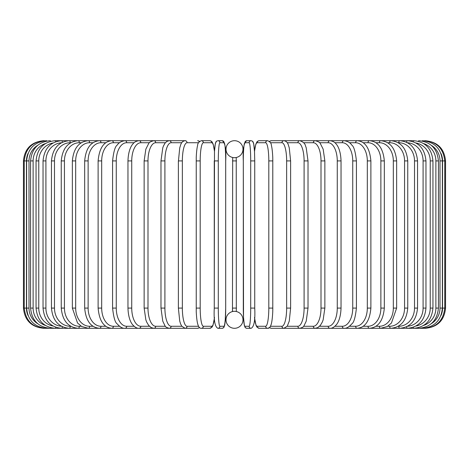 <?xml version="1.0" encoding="UTF-8"?>
<svg xmlns="http://www.w3.org/2000/svg" width="469" height="469" viewBox="0 0 469 469"><rect width="100%" height="100%" fill="white"/><g stroke="black" fill="none" stroke-linecap="round" stroke-linejoin="round"><path stroke-width="0.7" d="M232.477 311.563L232.477 308.086L232.548 311.545M234.946 311.328L234.5 311.316A8.489 8.489 0 0 0 226.011 319.811A8.489 8.489 0 0 0 234.5 328.3L234.5 328.3A8.489 8.489 0 0 0 242.989 319.811A8.489 8.489 0 0 0 234.5 311.316L233.99 311.334M234.5 140.7L234.5 140.7A8.489 8.489 0 0 0 226.011 149.189A8.489 8.489 0 0 0 234.5 157.684A8.489 8.489 0 0 0 242.989 149.189A8.489 8.489 0 0 0 234.5 140.7M236.241 157.502L236.317 311.516M236.071 311.463L235.755 311.41M236.523 308.086L232.477 308.086L232.683 157.484M232.929 157.537L233.245 157.59M234.054 157.672L235.01 157.666M235.497 157.625L235.913 157.561M233.503 311.375L233.087 311.439M23.45 160.914L26.446 160.914L26.446 308.086L23.45 308.086L23.45 160.914C24.646 148.638 31.388 141.902 43.664 140.7L43.664 140.7M23.45 308.086C24.646 320.362 31.388 327.104 43.664 328.3L197.666 328.3A2.023 1.952 90 0 0 199.313 327.362M28.005 153.527A18.191 18.127 90 0 0 26.446 160.914M44.449 140.811L44.391 140.7C32.338 141.714 25.619 148.456 24.247 160.914L24.247 308.086C25.66 320.585 32.379 327.321 44.391 328.3L44.449 328.189M26.446 308.086A18.191 18.127 90 0 0 28.005 315.473M26.627 160.914L28.996 160.914L28.996 308.086L26.627 308.086L26.627 160.914C27.823 148.62 34.471 141.884 46.566 140.7A2.023 0.352 -90 0 1 46.753 141.011M37.725 145.296A18.191 17.916 90 0 0 28.996 160.914M28.996 308.086A18.191 17.916 90 0 0 37.725 323.704M46.753 327.989A2.023 0.352 90 0 1 46.566 328.3C34.471 327.116 27.823 320.38 26.627 308.086M30.573 160.914L33.117 160.914L33.117 308.086L30.573 308.086L30.573 160.914C31.769 148.597 38.306 141.861 50.165 140.7A2.023 0.522 -90 0 1 50.541 141.304M45.317 143.59A18.191 17.576 90 0 0 33.117 160.914M33.117 308.086A18.191 17.576 90 0 0 45.317 325.41M50.541 327.696A2.023 0.522 90 0 1 50.165 328.3C38.306 327.139 31.769 320.403 30.573 308.086M36.054 160.914L38.769 160.914L38.769 308.086L36.054 308.086L36.054 160.914C37.256 148.567 43.629 141.826 55.172 140.7A2.023 0.692 -90 0 1 55.77 141.708M53.003 142.981A18.191 17.095 90 0 0 38.769 160.914M38.769 308.086A18.191 17.095 90 0 0 53.003 326.019M55.77 327.292A2.023 0.692 90 0 1 55.172 328.3C43.629 327.174 37.256 320.433 36.054 308.086M43.037 160.914L45.909 160.914L45.909 308.086L43.037 308.086L43.037 160.914C44.238 148.521 50.406 141.785 61.545 140.7A2.023 0.856 -90 0 1 62.377 142.259M61.421 142.752A18.191 16.491 90 0 0 45.909 160.914M45.909 308.086A18.191 16.491 90 0 0 61.421 326.248M62.377 326.741A2.023 0.856 90 0 1 61.545 328.3C50.406 327.215 44.238 320.479 43.037 308.086M51.455 160.914L54.486 160.914L54.486 308.086L51.455 308.086L51.455 160.914C52.657 148.462 58.584 141.726 69.23 140.7L55.172 140.7M70.79 142.723L70.244 142.723A18.191 15.758 90 0 0 54.486 160.914M70.244 142.723A2.023 1.008 -90 0 0 69.23 140.7L61.545 140.7M54.486 308.086A18.191 15.758 90 0 0 70.244 326.277L70.79 326.277M70.244 326.277A2.023 1.008 90 0 1 69.23 328.3C58.584 327.274 52.657 320.538 51.455 308.086M61.251 160.914L64.435 160.914L64.435 308.086L61.251 308.086L61.251 160.914C62.453 148.397 68.093 141.656 78.176 140.7L69.23 140.7M81.336 142.723L79.337 142.723A18.191 14.902 90 0 0 64.435 160.914M79.337 142.723A2.023 1.161 -90 0 0 78.176 140.7L88.313 140.7A2.023 1.301 -90 0 1 89.614 142.723A18.191 13.935 90 0 0 75.673 160.914L75.673 308.086L72.355 308.086L72.355 160.914L75.673 160.914M64.435 308.086A18.191 14.902 90 0 0 79.337 326.277L81.336 326.277M79.337 326.277A2.023 1.161 90 0 1 78.176 328.3C68.093 327.344 62.453 320.603 61.251 308.086M93.038 142.723L89.614 142.723M75.673 308.086A18.191 13.935 90 0 0 89.614 326.277L93.038 326.277M89.614 326.277A2.023 1.301 90 0 1 88.313 328.3L81.665 326.471L77.561 323.047L72.355 308.086M84.672 160.914L88.125 160.914L88.125 308.086L84.672 308.086L84.672 160.914C85.862 148.204 90.822 141.462 99.557 140.7L88.313 140.7C78.868 141.568 73.551 148.31 72.355 160.914M105.801 142.723L100.987 142.723A18.191 12.862 90 0 0 88.125 160.914M100.987 142.723A2.023 1.43 -90 0 0 99.557 140.7L111.833 140.7A2.023 1.548 -90 0 1 113.381 142.723A18.191 11.696 90 0 0 101.685 160.914L101.685 308.086L98.115 308.086L98.115 160.914L101.685 160.914M88.125 308.086A18.191 12.862 90 0 0 100.987 326.277L105.801 326.277M100.987 326.277A2.023 1.43 90 0 1 99.557 328.3C90.822 327.538 85.862 320.796 84.672 308.086M119.525 142.723L113.381 142.723M101.685 308.086A18.191 11.696 90 0 0 113.381 326.277L119.525 326.277M113.381 326.277A2.023 1.548 90 0 1 111.833 328.3C103.86 327.667 99.287 320.931 98.115 308.086M112.583 160.914L116.259 160.914L116.259 308.086L112.583 308.086L112.583 160.914C113.58 151.71 115.122 146.434 117.209 145.085C118.821 142.599 121.43 141.14 125.041 140.7L111.833 140.7C103.86 141.333 99.287 148.069 98.115 160.914M134.111 142.723L126.7 142.723A18.191 10.435 90 0 0 116.259 160.914M126.7 142.723A2.023 1.653 -90 0 0 125.041 140.7L139.082 140.7A2.023 1.753 -90 0 1 140.835 142.723A18.191 9.099 90 0 0 131.736 160.914L131.736 308.086L127.967 308.086L127.967 160.914L131.736 160.914M116.259 308.086A18.191 10.435 90 0 0 126.7 326.277L134.111 326.277M126.7 326.277A2.023 1.653 90 0 1 125.041 328.3C122.696 328.599 120.07 327.116 117.156 323.845C115.122 322.572 113.598 317.32 112.583 308.086M149.435 142.723L140.835 142.723M131.736 308.086A18.191 9.099 90 0 0 140.835 326.277L149.435 326.277M140.835 326.277A2.023 1.753 90 0 1 139.082 328.3C137.136 328.505 135.002 327.327 132.674 324.765C131.713 323.78 128.324 319.119 127.967 308.086M144.141 160.914L147.993 160.914L147.993 308.086L144.141 308.086L144.141 160.914L145.836 149.183L148.638 143.62C148.896 142.494 150.637 141.521 153.85 140.7A2.023 1.835 -90 0 1 155.685 142.723A18.191 7.692 90 0 0 147.993 160.914M165.375 142.723L155.685 142.723M147.993 308.086A18.191 7.692 90 0 0 155.685 326.277L165.375 326.277M155.685 326.277A2.023 1.835 90 0 1 153.85 328.3L151.288 327.655L148.638 325.38L146.715 322.109L145.865 319.911L144.141 308.086M161.107 160.914L164.906 160.914L164.906 308.086L160.984 308.086L160.984 160.914L162.79 147.776L163.464 145.965L165.029 143.156L166.941 141.362L169.233 140.7L153.85 140.7M181.796 142.723L171.132 142.723A18.191 6.22 90 0 0 164.906 160.914M171.132 142.723A2.023 1.899 -90 0 0 169.233 140.7L185.108 140.7A2.023 1.952 -90 0 1 187.061 142.723A18.191 4.708 90 0 0 182.353 160.914L182.353 308.086L178.378 308.086L178.378 160.914L182.353 160.914M164.906 308.086A18.191 6.22 90 0 0 171.132 326.277L181.796 326.277M171.132 326.277A2.023 1.899 90 0 1 169.233 328.3C166.73 327.643 165.328 326.823 165.012 325.826L162.772 321.159L160.984 308.086M178.449 160.914L179.727 147.917L180.594 145.097C181.368 142.488 182.875 141.022 185.108 140.7L185.824 140.7M198.569 142.723L187.061 142.723M182.353 308.086A18.191 4.708 90 0 0 187.061 326.277L198.569 326.277M199.313 141.638A2.023 1.952 -90 0 0 197.666 140.7L199.636 141.339M187.061 326.277A2.023 1.952 90 0 1 185.108 328.3L181.708 326.143L180.583 323.886L179.721 321.048L178.378 308.086M196.212 160.914L200.193 160.914L200.193 308.086L196.212 308.086M214.485 151.534A18.191 3.16 90 0 0 211.777 142.723L203.353 142.723A18.191 3.16 90 0 0 200.193 160.914M203.353 142.723A2.023 1.993 -90 0 0 201.359 140.7C198.862 141.796 197.619 143.362 197.619 145.402C197.566 145.619 196.658 148.38 196.241 157.35L196.241 311.627C196.728 321.757 197.848 324.466 197.924 324.677C198.762 327.268 199.911 328.47 201.359 328.3L209.79 328.3A2.023 1.993 90 0 0 211.777 326.277A18.191 3.16 90 0 0 214.485 317.466M200.193 308.086A18.191 3.16 90 0 0 203.353 326.277L211.777 326.277M211.777 142.723A2.023 1.993 -90 0 0 209.79 140.7L211.32 141.192L212.123 141.99L213.225 144.323L214.497 151.27L215.33 143.467L216.549 141.146L217.868 140.7A2.023 2.017 -90 0 1 219.879 142.723A18.191 1.583 90 0 0 218.296 160.914L218.296 308.086L214.263 308.086L214.263 160.914L218.296 160.914M203.353 326.277A2.023 1.993 90 0 1 201.359 328.3M218.296 308.086A18.191 1.583 90 0 0 219.879 326.277A2.023 2.017 90 0 1 217.868 328.3C214.884 326.817 213.682 320.075 214.263 308.086L214.485 151.469L215.001 145.39L215.84 141.99L216.549 141.146L217.868 140.7L222.095 140.7L217.868 140.7M219.879 326.277L224.112 326.277A18.191 1.583 90 0 0 225.695 308.086L225.695 160.914A18.191 1.583 90 0 0 224.112 142.723L219.879 142.723M224.112 142.723A2.023 2.017 -90 0 0 222.095 140.7C225.079 142.183 226.281 148.925 225.706 160.914L225.706 308.086L225.478 317.531L224.633 325.533L223.414 327.854L222.095 328.3A2.023 2.017 90 0 0 224.112 326.277M232.477 160.914L236.523 160.914M250.704 160.914L254.737 160.914L254.737 308.086L250.704 308.086L250.704 160.914A18.191 1.583 -90 0 0 249.121 142.723L244.888 142.723A18.191 1.583 -90 0 0 243.305 160.914L243.305 308.086A18.191 1.583 -90 0 0 244.888 326.277L249.121 326.277A18.191 1.583 -90 0 0 250.704 308.086M249.121 326.277A2.023 2.017 -90 0 0 251.132 328.3C254.116 326.817 255.318 320.075 254.737 308.086L254.737 160.914L254.515 151.469L253.67 143.467L252.451 141.146L251.132 140.7A2.023 2.017 90 0 0 249.121 142.723M254.515 317.466A18.191 3.16 -90 0 0 257.223 326.277L265.647 326.277A18.191 3.16 -90 0 0 268.807 308.086L268.807 160.914L272.817 160.914L272.759 157.35C272.342 148.38 271.434 145.619 271.381 145.402C271.381 143.362 270.138 141.796 267.641 140.7A2.023 1.993 90 0 0 265.647 142.723L257.223 142.723A2.023 1.993 90 0 1 259.21 140.7L257.68 141.192L256.877 141.99L255.775 144.323L254.503 151.27L253.999 145.39L253.16 141.99L252.451 141.146L251.132 140.7L246.905 140.7A2.023 2.017 90 0 0 244.888 142.723M251.132 328.3L246.905 328.3L245.586 327.854L244.877 327.01L244.038 323.61L243.522 317.531L243.305 160.914C242.719 148.925 243.921 142.183 246.905 140.7L251.132 140.7M243.294 308.086L243.522 317.531L244.367 325.533L245.586 327.854L246.905 328.3A2.023 2.017 -90 0 1 244.888 326.277M272.788 308.086L272.788 160.914M268.807 160.914A18.191 3.16 -90 0 0 265.647 142.723M257.223 142.723A18.191 3.16 -90 0 0 254.515 151.534M265.647 326.277A2.023 1.993 -90 0 0 267.641 328.3C269.089 328.47 270.238 327.268 271.076 324.677C271.152 324.466 272.272 321.757 272.759 311.627L272.817 308.086L268.807 308.086M254.503 317.73L256.039 325.427L256.977 327.139L259.21 328.3A2.023 1.993 -90 0 1 257.223 326.277M270.431 326.277L281.939 326.277A18.191 4.708 -90 0 0 286.647 308.086L286.647 160.914L290.622 160.914L289.273 147.917L288.406 145.097C287.632 142.488 286.125 141.022 283.892 140.7A2.023 1.952 90 0 0 281.939 142.723L270.431 142.723M286.647 160.914A18.191 4.708 -90 0 0 281.939 142.723M290.551 308.086L286.647 308.086M287.204 326.277L297.868 326.277A18.191 6.22 -90 0 0 304.094 308.086L304.094 160.914L308.016 160.914L306.21 147.776L305.536 145.965C305.108 143.614 303.185 141.855 299.767 140.7L271.334 140.7A2.023 1.952 90 0 0 269.687 141.638M259.21 328.3L267.641 328.3L269.364 327.661L271.334 328.3A2.023 1.952 -90 0 1 269.687 327.362M440.995 315.473A18.191 18.127 -90 0 0 442.554 308.086L442.554 160.914L445.55 160.914L445.55 308.086C444.354 320.362 437.612 327.104 425.336 328.3L283.892 328.3A2.023 1.952 -90 0 1 281.939 326.277M303.625 326.277L313.315 326.277A18.191 7.692 -90 0 0 321.007 308.086L321.007 160.914L324.859 160.914L323.164 149.183L320.362 143.62C320.104 142.494 318.363 141.521 315.15 140.7L299.767 140.7A2.023 1.899 90 0 0 297.868 142.723L287.204 142.723M304.094 160.914A18.191 6.22 -90 0 0 297.868 142.723M307.893 308.086L304.094 308.086M308.016 160.914L308.016 308.086L306.228 321.159L303.988 325.826C303.672 326.823 302.271 327.643 299.767 328.3A2.023 1.899 -90 0 1 297.868 326.277M319.565 326.277L328.165 326.277A18.191 9.099 -90 0 0 337.264 308.086L337.264 160.914L341.033 160.914C340.687 149.922 337.293 145.202 336.273 144.171C334.843 142.154 332.726 140.999 329.918 140.7L315.15 140.7A2.023 1.835 90 0 0 313.315 142.723L303.625 142.723M321.007 160.914A18.191 7.692 -90 0 0 313.315 142.723M324.859 160.914L324.859 308.086L321.007 308.086M324.859 308.086L323.135 319.911L322.285 322.109L320.362 325.38L317.712 327.655L315.15 328.3A2.023 1.835 -90 0 1 313.315 326.277M334.889 326.277L342.3 326.277A18.191 10.435 -90 0 0 352.741 308.086L352.741 160.914L356.417 160.914C355.42 151.71 353.878 146.434 351.791 145.085C350.179 142.599 347.57 141.14 343.959 140.7L329.918 140.7A2.023 1.753 90 0 0 328.165 142.723L319.565 142.723M337.264 160.914A18.191 9.099 -90 0 0 328.165 142.723M341.033 160.914L341.033 308.086L337.264 308.086M341.033 308.086C340.676 319.119 337.287 323.78 336.326 324.765C333.998 327.327 331.864 328.505 329.918 328.3A2.023 1.753 -90 0 1 328.165 326.277M349.475 326.277L355.619 326.277A18.191 11.696 -90 0 0 367.315 308.086L367.315 160.914L370.885 160.914C369.713 148.069 365.14 141.333 357.167 140.7L343.959 140.7A2.023 1.653 90 0 0 342.3 142.723L334.889 142.723M352.741 160.914A18.191 10.435 -90 0 0 342.3 142.723M356.417 160.914L356.417 308.086L352.741 308.086M356.417 308.086C355.402 317.32 353.878 322.572 351.844 323.845C348.93 327.116 346.304 328.599 343.959 328.3A2.023 1.653 -90 0 1 342.3 326.277M363.199 326.277L368.013 326.277A18.191 12.862 -90 0 0 380.875 308.086L380.875 160.914L384.328 160.914C383.138 148.204 378.178 141.462 369.443 140.7L357.167 140.7A2.023 1.548 90 0 0 355.619 142.723L349.475 142.723M367.315 160.914A18.191 11.696 -90 0 0 355.619 142.723M370.885 160.914L370.885 308.086L367.315 308.086M370.885 308.086C369.713 320.931 365.14 327.667 357.167 328.3A2.023 1.548 -90 0 1 355.619 326.277M375.962 326.277L379.386 326.277A18.191 13.935 -90 0 0 393.327 308.086L393.327 160.914L396.645 160.914C395.449 148.31 390.132 141.568 380.687 140.7L369.443 140.7A2.023 1.43 90 0 0 368.013 142.723L363.199 142.723M380.875 160.914A18.191 12.862 -90 0 0 368.013 142.723M384.328 160.914L384.328 308.086L380.875 308.086M384.328 308.086C383.138 320.796 378.178 327.538 369.443 328.3A2.023 1.43 -90 0 1 368.013 326.277M387.664 326.277L389.663 326.277A18.191 14.902 -90 0 0 404.565 308.086L404.565 160.914L407.749 160.914C406.547 148.397 400.907 141.656 390.824 140.7L380.687 140.7A2.023 1.301 90 0 0 379.386 142.723L375.962 142.723M393.327 160.914A18.191 13.935 -90 0 0 379.386 142.723M396.645 160.914L396.645 308.086L393.327 308.086M396.645 308.086L391.439 323.047L387.335 326.471L380.687 328.3A2.023 1.301 -90 0 1 379.386 326.277M398.21 326.277L398.756 326.277A18.191 15.758 -90 0 0 414.514 308.086L414.514 160.914L417.545 160.914C416.343 148.462 410.416 141.726 399.77 140.7L390.824 140.7A2.023 1.161 90 0 0 389.663 142.723L387.664 142.723M404.565 160.914A18.191 14.902 -90 0 0 389.663 142.723M407.749 160.914L407.749 308.086L404.565 308.086M407.749 308.086C406.547 320.603 400.907 327.344 390.824 328.3A2.023 1.161 -90 0 1 389.663 326.277M407.579 326.248A18.191 16.491 -90 0 0 423.091 308.086L423.091 160.914L425.963 160.914C424.762 148.521 418.594 141.785 407.455 140.7L399.77 140.7A2.023 1.008 90 0 0 398.756 142.723L398.21 142.723M414.514 160.914A18.191 15.758 -90 0 0 398.756 142.723M417.545 160.914L417.545 308.086L414.514 308.086M417.545 308.086C416.343 320.538 410.416 327.274 399.77 328.3A2.023 1.008 -90 0 1 398.756 326.277M407.455 140.7A2.023 0.856 90 0 0 406.623 142.259M423.091 160.914A18.191 16.491 -90 0 0 407.579 142.752M425.963 160.914L425.963 308.086L423.091 308.086M425.963 308.086C424.762 320.479 418.594 327.215 407.455 328.3A2.023 0.856 -90 0 1 406.623 326.741M415.997 326.019A18.191 17.095 -90 0 0 430.231 308.086L430.231 160.914L432.946 160.914C431.744 148.567 425.371 141.826 413.828 140.7A2.023 0.692 90 0 0 413.23 141.708M430.231 160.914A18.191 17.095 -90 0 0 415.997 142.981M432.946 160.914L432.946 308.086L430.231 308.086M432.946 308.086C431.744 320.433 425.371 327.174 413.828 328.3A2.023 0.692 -90 0 1 413.23 327.292M423.683 325.41A18.191 17.576 -90 0 0 435.883 308.086L435.883 160.914L438.427 160.914C437.231 148.597 430.694 141.861 418.835 140.7A2.023 0.522 90 0 0 418.459 141.304M435.883 160.914A18.191 17.576 -90 0 0 423.683 143.59M438.427 160.914L438.427 308.086L435.883 308.086M438.427 308.086C437.231 320.403 430.694 327.139 418.835 328.3A2.023 0.522 -90 0 1 418.459 327.696M431.275 323.704A18.191 17.916 -90 0 0 440.004 308.086L440.004 160.914L442.373 160.914C441.177 148.62 434.529 141.884 422.434 140.7A2.023 0.352 90 0 0 422.247 141.011M440.004 160.914A18.191 17.916 -90 0 0 431.275 145.296M442.373 160.914L442.373 308.086L440.004 308.086M442.373 308.086C441.177 320.38 434.529 327.116 422.434 328.3A2.023 0.352 -90 0 1 422.247 327.989M445.55 308.086L444.753 308.086L444.753 160.914C443.381 148.456 436.662 141.714 424.609 140.7L424.551 140.811M442.554 160.914A18.191 18.127 -90 0 0 440.995 153.527M424.551 328.189L424.609 328.3C436.621 327.321 443.34 320.585 444.753 308.086L442.554 308.086M425.336 140.7L425.336 140.712C437.612 141.902 444.354 148.638 445.55 160.914M127.967 160.914C128.313 149.922 131.707 145.202 132.727 144.171C134.157 142.154 136.274 140.999 139.082 140.7L163.341 140.7M199.636 327.661L197.666 328.3M214.497 151.27L213.225 144.323L211.32 141.192L209.79 140.7L201.359 140.7M214.497 317.73L212.961 325.427L212.023 327.139L209.79 328.3M225.706 308.086L225.196 321.5L224.123 327.01L223.414 327.854L222.095 328.3L217.868 328.3M259.21 140.7L267.641 140.7M290.622 160.914L290.622 308.086L289.279 321.048L287.292 326.143L283.892 328.3L271.334 328.3M283.176 140.7L271.334 140.7L269.364 141.339M399.77 140.7L413.828 140.7"/></g></svg>
